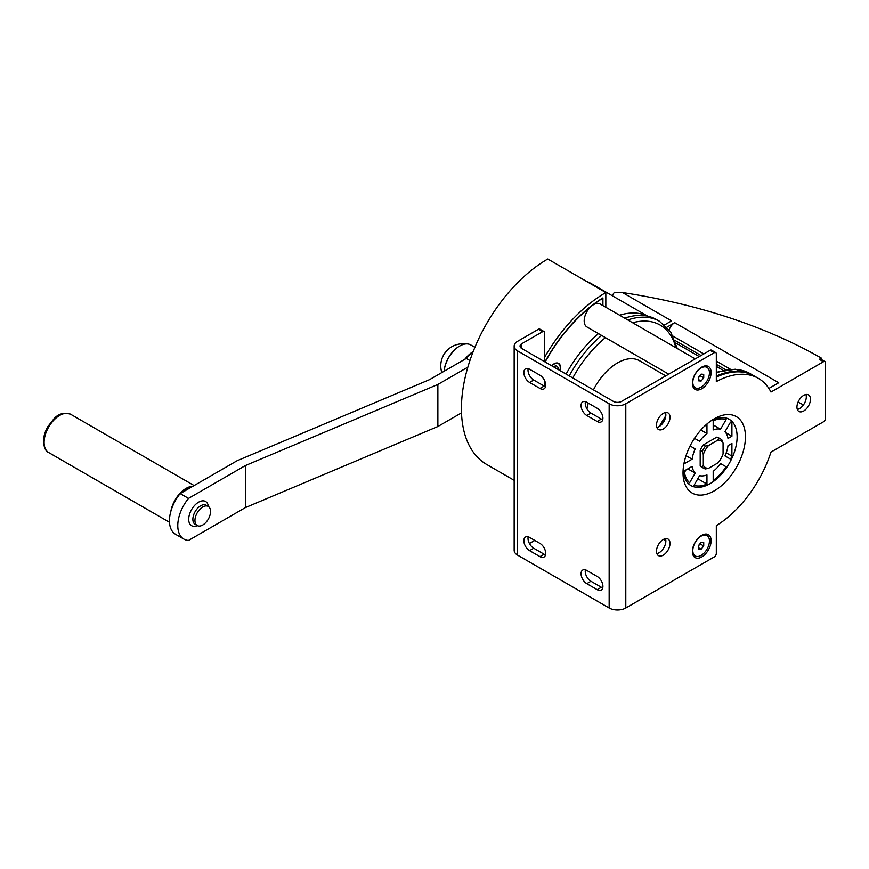 <?xml version="1.0" encoding="UTF-8"?>
<svg xmlns="http://www.w3.org/2000/svg" width="869" height="869" viewBox="0 0 869 869"><rect width="100%" height="100%" fill="white"/><g stroke="black" fill="none" stroke-linecap="round" stroke-linejoin="round"><path stroke-width="1.3" d="M770.977 452.097A88.28 50.967 -60 0 1 716.317 525.658L716.317 553.336A2.944 1.695 -60 0 1 714.231 556.942L625.799 607.996L625.799 403.77L714.231 352.716A2.944 1.695 -60 0 1 715.708 352.575A2.944 1.695 -60 0 1 716.317 353.922L716.317 381.589A88.28 50.967 -60 0 1 758.376 378.373A88.28 50.967 -60 0 1 770.977 392.038L823.464 361.732A2.944 1.695 -60 0 1 824.942 361.58A2.944 1.695 -60 0 1 825.55 362.927L825.55 418.185A2.944 1.695 -60 0 1 823.464 421.791L770.977 452.097M821.39 359.527L821.39 358.126L819.304 359.321A2.944 1.695 -60 0 1 820.781 359.179L824.942 361.58M714.231 352.716L710.071 350.316L621.639 401.369A5.887 3.4 180 0 1 613.318 401.369L521.769 348.512A5.887 3.4 180 0 1 520.042 346.112A5.887 3.4 180 0 1 521.769 343.711L542.582 331.697L538.411 329.297L517.609 341.311A11.775 6.8 180 0 0 514.166 346.112L514.166 550.327A11.775 6.8 180 0 0 517.609 555.139L609.158 607.996A11.775 6.8 0 0 0 625.799 607.996M609.158 607.996L609.158 403.77L517.609 350.913A11.775 6.8 180 0 1 514.166 346.112M609.158 403.77A11.775 6.8 0 0 0 625.799 403.77M716.317 377.103A88.28 50.967 -60 0 1 754.205 375.973L758.376 378.373M534.772 540.42L529.438 543.505M665.48 538.671A9.559 5.518 -60 0 1 659.093 552.727A9.559 5.518 -60 0 1 656.866 553.586M665.48 412.536A9.559 5.518 -60 0 1 659.093 426.592A9.559 5.518 -60 0 1 656.866 427.45M710.071 350.316A2.944 1.695 -60 0 1 711.548 350.174L715.708 352.575M669.141 329.818A8.831 5.095 -60 0 1 674.702 322.692L778.733 382.751L768.88 388.443M542.582 331.697A2.944 1.695 -60 0 1 544.048 331.545A2.944 1.695 -60 0 1 544.657 332.892L544.657 361.732M544.657 380.752L544.657 386.325M601.359 587.27L597.199 589.671L586.792 583.664L590.953 581.263L601.359 587.27A8.093 4.671 -120 0 0 602.749 587.879M597.199 589.671A8.093 4.671 -120 0 0 601.239 590.073A8.093 4.671 -120 0 0 602.478 583.588A8.093 4.671 -120 0 0 597.199 576.462L586.792 570.455A8.093 4.671 -120 0 0 582.741 570.053A8.093 4.671 -120 0 0 581.502 576.538A8.093 4.671 -120 0 0 586.792 583.664M529.569 369.238A8.093 4.671 -120 0 0 525.528 368.836A8.093 4.671 -120 0 0 524.289 375.321A8.093 4.671 -120 0 0 529.569 382.447L539.975 388.454A8.093 4.671 -120 0 0 544.027 388.856A8.093 4.671 -120 0 0 545.265 382.371A8.093 4.671 -120 0 0 539.975 375.245L529.569 369.238M529.569 537.411A8.093 4.671 -120 0 0 525.528 537.02A8.093 4.671 -120 0 0 524.289 543.494A8.093 4.671 -120 0 0 529.569 550.631L539.975 556.638A8.093 4.671 -120 0 0 544.027 557.04A8.093 4.671 -120 0 0 545.265 550.555A8.093 4.671 -120 0 0 539.975 543.418L529.569 537.411M601.359 419.086L597.199 421.487L586.792 415.48L590.953 413.079L601.359 419.086A8.093 4.671 -120 0 0 602.749 419.694M597.199 421.487A8.093 4.671 -120 0 0 601.239 421.889A8.093 4.671 -120 0 0 602.478 415.404A8.093 4.671 -120 0 0 597.199 408.278L586.792 402.271A8.093 4.671 -120 0 0 582.741 401.869A8.093 4.671 -120 0 0 581.502 408.354A8.093 4.671 -120 0 0 586.792 415.48M585.402 569.847A8.093 4.671 -120 0 0 590.953 581.263M585.402 401.663A8.093 4.671 -120 0 0 590.953 413.079M528.178 368.63A8.093 4.671 -120 0 0 533.729 380.046L544.135 386.053A8.093 4.671 -120 0 0 545.526 386.662M528.178 536.814A8.093 4.671 -120 0 0 533.729 548.23L544.135 554.237A8.093 4.671 -120 0 0 545.526 554.835M538.411 329.297A2.944 1.695 -60 0 1 539.888 329.145L544.048 331.545M544.939 361.884A117.706 67.956 -60 0 1 602.706 298.013L602.912 298.132A117.706 67.956 -60 0 0 592.647 305.236A13.241 7.647 120 0 0 591.3 306.279A13.241 7.647 120 0 0 584.185 320.889A13.241 7.647 120 0 0 586.933 326.95L668.739 374.181M545.145 362.004A117.706 67.956 -60 0 1 591.3 306.279M664.579 324.93L671.574 320.889L622.476 292.538A441.376 254.823 180 0 1 820.77 357.767L821.39 358.126M695.222 358.886L600.175 304.009A13.241 7.647 120 0 0 592.647 305.236M602.912 305.595L602.912 298.132M700.186 450.348A16.924 9.765 -60 0 1 703.325 444.906L705.411 446.101L708.539 445.504A15.446 8.918 -60 0 0 703.314 454.563L702.271 451.543L700.186 450.348L700.186 465.914A16.924 9.765 -60 0 0 701.609 467.077L703.694 468.282A16.924 9.765 -60 0 1 702.271 467.12L703.314 465.306A15.446 8.918 -60 0 0 708.539 468.326L705.411 468.934A16.924 9.765 -60 0 1 703.694 468.282M702.271 451.543A16.924 9.765 -60 0 1 705.411 446.101M551.619 365.751A9.201 5.312 -60 0 1 554.02 363.829A9.201 5.312 -60 0 1 558.615 363.372A9.201 5.312 -60 0 1 560.06 370.618M624.29 317.935A82.392 47.567 -60 0 1 626.571 317.554M624.083 317.815A82.392 47.567 -60 0 1 627.451 317.294M674.702 322.692L666.914 327.189M805.932 394.515A9.559 5.518 -60 0 1 799.545 408.582A9.559 5.518 -60 0 1 797.318 409.429M798.057 402.141A441.376 254.823 180 0 1 803.456 404.867M612.33 295.764A8.831 5.095 -60 0 1 614.492 292.256L622.476 292.538M559.864 370.509A8.831 5.095 120 0 0 558.43 363.698A8.831 5.095 120 0 0 554.02 364.133A8.831 5.095 120 0 0 551.826 365.86M558.148 369.521A5.887 3.4 120 0 0 556.964 366.24A5.887 3.4 120 0 0 554.02 366.533A5.887 3.4 120 0 0 553.531 366.848M555.03 367.717A5.887 3.4 120 0 0 554.954 366.121M647.427 316.11A86.802 50.12 120 0 0 619.597 315.219M605.834 307.278L605.834 292.538A122.116 70.508 120 0 0 544.657 357.192M647.655 316.153L591.181 283.555A86.802 50.12 120 0 0 586.51 281.382M605.834 292.538L547.774 259.016A122.116 70.508 120 0 0 468 366.631A122.116 70.508 120 0 0 486.716 464.481L514.166 480.318M702.271 467.12L700.186 465.914M722.041 440.138L723.073 443.147A15.446 8.918 -60 0 0 717.848 440.127L718.891 438.324A16.924 9.765 -60 0 1 720.607 438.975A16.924 9.765 -60 0 1 722.041 440.138M716.317 376.038A88.28 50.967 -60 0 1 753.173 375.375A88.28 50.967 -60 0 1 753.684 375.68M703.314 454.563L703.314 465.306M708.539 468.326L717.848 462.949A15.446 8.918 -60 0 0 723.073 453.89L723.073 443.147M717.848 440.127L708.539 445.504M718.891 438.324L716.816 437.118A16.924 9.765 -60 0 1 718.533 437.77L720.607 438.975M716.816 437.118L703.325 444.906M624.681 318.163A88.28 50.967 -60 0 1 656.421 319.52L659.538 321.313A88.28 50.967 -60 0 0 627.809 319.966M566.11 374.115A88.28 50.967 -60 0 1 598.502 333.62M665.784 375.886L639.551 360.744A44.134 25.483 120 0 0 593.429 389.888M588.27 403.129A44.134 25.483 120 0 0 586.977 408.941M459.505 346.144A21.497 12.416 -60 0 0 459.31 346.253A21.497 12.416 -60 0 0 444.157 371.226A22.073 12.742 -60 0 1 459.712 346.025A22.073 12.742 -60 0 1 470.748 344.928L474.898 347.328M663.253 555.139A9.559 5.518 -60 0 1 658.474 555.606A9.559 5.518 -60 0 1 657.007 547.948A9.559 5.518 -60 0 1 663.253 539.519A9.559 5.518 -60 0 1 668.033 539.041A9.559 5.518 -60 0 1 669.499 546.71A9.559 5.518 -60 0 1 663.253 555.139M663.253 429.004A9.559 5.518 -60 0 1 658.474 429.471A9.559 5.518 -60 0 1 657.007 421.813A9.559 5.518 -60 0 1 663.253 413.383A9.559 5.518 -60 0 1 668.033 412.905A9.559 5.518 -60 0 1 669.499 420.574A9.559 5.518 -60 0 1 663.253 429.004M803.706 410.983A9.559 5.518 -60 0 1 798.926 411.45A9.559 5.518 -60 0 1 797.46 403.792A9.559 5.518 -60 0 1 803.706 395.362A9.559 5.518 -60 0 1 808.485 394.895A9.559 5.518 -60 0 1 809.951 402.553A9.559 5.518 -60 0 1 803.706 410.983M701.75 367.131L701.75 367.131A13.241 7.647 120 0 0 692.387 383.348A13.241 7.647 120 0 0 701.75 388.758A13.241 7.647 120 0 0 711.114 372.54A13.241 7.647 120 0 0 701.75 367.131L701.75 367.131M701.75 535.315L701.75 535.315A13.241 7.647 120 0 0 692.387 551.533A13.241 7.647 120 0 0 701.75 556.942A13.241 7.647 120 0 0 711.114 540.724A13.241 7.647 120 0 0 701.75 535.315L701.75 535.315M714.231 418.793A44.134 25.483 -60 0 1 736.304 416.599A44.134 25.483 -60 0 1 745.439 436.814A44.134 25.483 -60 0 1 714.231 490.866A44.134 25.483 -60 0 1 692.169 493.049A44.134 25.483 -60 0 1 685.402 457.681A44.134 25.483 -60 0 1 714.231 418.793M698.524 546.025L700.186 543.462M698.524 377.841L700.186 375.278M706.801 367.272A11.775 6.8 120 0 0 706.595 367.152A11.775 6.8 120 0 0 701.218 367.457M706.801 535.456A11.775 6.8 120 0 0 706.595 535.337A11.775 6.8 120 0 0 701.218 535.641M685.891 469.988L684.468 472.464M694.483 438.324L699.599 441.278A25.744 14.86 -60 0 1 706.953 433.512L706.953 424.409A36.78 21.236 -60 0 0 703.684 427.005M695.178 448.925L690.073 445.971L695.178 448.925A25.744 14.86 120 0 0 692.137 459.18L686.032 455.66M684.859 459.603A36.78 21.236 120 0 0 684.251 463.731L692.137 459.18M731.915 456.106A36.78 21.236 120 0 1 730.536 459.147L724.963 455.921A25.744 14.86 120 0 0 728.005 445.678L731.915 443.418L731.915 456.106L726.223 452.814M726.126 466.783A36.78 21.236 -60 0 1 713.188 480.438L713.188 471.335A25.744 14.86 -60 0 0 720.553 463.568L726.126 466.783L720.553 463.568M706.953 484.044A36.78 21.236 120 0 1 694.016 485.326L699.599 475.669A25.744 14.86 120 0 0 706.953 474.941L706.953 484.044L698.633 479.232L698.633 477.342M689.606 482.773A36.78 21.236 -60 0 1 684.251 470.933L692.137 466.381A25.744 14.86 -60 0 0 695.178 473.116L689.606 482.773M731.915 423.518A36.78 21.236 -60 0 0 730.536 422.073L724.963 431.73A25.744 14.86 -60 0 1 728.005 438.465L731.915 436.205L731.915 423.518L730.253 422.562M720.553 429.188L726.126 419.531A36.78 21.236 120 0 0 713.188 420.802L713.188 429.916A25.744 14.86 120 0 1 720.553 429.188L713.188 424.941M731.915 436.205L725.702 432.621M706.953 433.512L700.849 429.992M697.199 479.818A36.78 21.236 120 0 0 698.633 479.232M695.178 473.116L687.824 468.869M701.12 387.194A11.775 6.8 -60 0 1 695.243 387.78A11.775 6.8 -60 0 1 693.44 378.341A11.775 6.8 -60 0 1 701.12 367.978A11.775 6.8 -60 0 1 707.008 367.391A11.775 6.8 -60 0 1 708.811 376.82A11.775 6.8 -60 0 1 701.12 387.194M692.397 382.718A11.775 6.8 120 0 0 694.82 387.541A11.775 6.8 120 0 0 695.037 387.65M703.727 377.819L703.727 374.343L701.12 374.115L698.524 377.352L698.524 380.818L701.12 381.056L703.727 377.819L700.186 375.777M701.12 381.056L698.524 379.547M701.12 555.378A11.775 6.8 -60 0 1 695.243 555.954A11.775 6.8 -60 0 1 693.44 546.525A11.775 6.8 -60 0 1 701.12 536.151A11.775 6.8 -60 0 1 707.008 535.576A11.775 6.8 -60 0 1 708.811 545.004A11.775 6.8 -60 0 1 701.12 555.378M692.397 550.903A11.775 6.8 120 0 0 694.82 555.715A11.775 6.8 120 0 0 695.037 555.834M703.727 545.993L703.727 542.528L701.12 542.299L698.524 545.536L698.524 549.002L701.12 549.23L703.727 545.993L700.186 543.951M701.12 549.23L698.524 547.731M473.094 351.815A29.427 16.989 120 0 0 466.284 358.441L469.923 360.548M467.848 367.152L437.867 384.467L437.867 426.505L245.406 507.594L188.519 540.442A29.427 16.989 -60 0 1 183.87 539.084A29.427 16.989 -60 0 1 188.519 498.393L180.187 493.592L237.085 460.744L429.547 379.655L466.284 358.441M461.515 412.851L437.867 426.505M437.867 384.467L245.406 465.545L188.519 498.393M197.361 525.626A13.98 8.071 -60 0 1 188.703 519.304A13.98 8.071 -60 0 1 197.969 502.564A13.98 8.071 -60 0 1 208.397 506.529M245.406 465.545L245.406 507.594M183.87 539.084L175.549 534.283A29.427 16.989 -60 0 1 180.187 493.592M194.949 520.509A11.036 6.365 -60 0 1 199.761 509.397A11.036 6.365 -60 0 1 208.267 506.442A11.036 6.365 -60 0 1 210.548 511.493A11.036 6.365 -60 0 1 205.736 522.606A11.036 6.365 -60 0 1 197.23 525.56A11.036 6.365 -60 0 1 194.949 520.509M197.23 525.56L195.156 524.355A11.036 6.365 -60 0 1 192.864 519.304A11.036 6.365 -60 0 1 197.687 508.202A11.036 6.365 -60 0 1 206.181 505.247L208.267 506.442M182.251 492.397A20.595 11.894 -60 0 1 189.963 487.943M170.867 511.32A22.073 12.742 -60 0 1 192.907 486.249M473.225 351.467A26.483 15.294 120 0 0 464.763 359.332M823.464 361.732L819.304 359.321M521.769 343.711L521.769 348.512M517.609 350.913L517.609 555.139M533.729 380.046L529.569 382.447M533.729 548.23L529.569 550.631M673.106 336.184L703.825 353.922M716.317 361.124L730.394 369.26M674.963 340.452L701.066 355.519M716.317 364.328L725.767 369.781M675.865 343.059L699.252 356.562M716.317 366.414L723.051 370.303M716.317 372.247L735.196 369.249L750.045 373.572A88.28 50.967 120 0 0 716.317 372.942M569.228 375.919A88.28 50.967 -60 0 1 601.62 335.423M572.79 377.972A85.336 49.272 -60 0 1 605.454 337.639M632.665 322.768A85.336 49.272 -60 0 1 675.876 347.719M539.975 388.454L544.135 386.053M539.975 556.638L544.135 554.237M664.981 419.227A88.28 50.967 120 0 0 661.972 424.191M712.08 420.118A38.258 22.083 -60 0 1 737.108 437.976A38.258 22.083 -60 0 1 710.071 483.664A38.258 22.083 -60 0 1 683.099 470.314M48.664 452.532A22.073 12.742 -60 0 1 44.102 442.43A22.073 12.742 -60 0 1 53.726 420.216A22.073 12.742 -60 0 1 70.737 414.307C64.1 412.123 58.484 413.633 53.9 418.847L47.904 426.505C45.003 431.578 43.515 436.575 43.45 441.528C44.026 447.741 45.764 451.413 48.664 452.532L169.498 522.291M663.547 539.356L665.85 540.692M750.045 373.572L753.173 375.375M557.148 362.949L558.43 363.698M465.632 343.95A22.073 22.073 0 0 0 441.821 372.573M665.828 415.664L659.223 426.516M677.288 348.534L670.857 332.251L659.538 321.313M194.124 485.543L70.737 414.307"/></g></svg>
